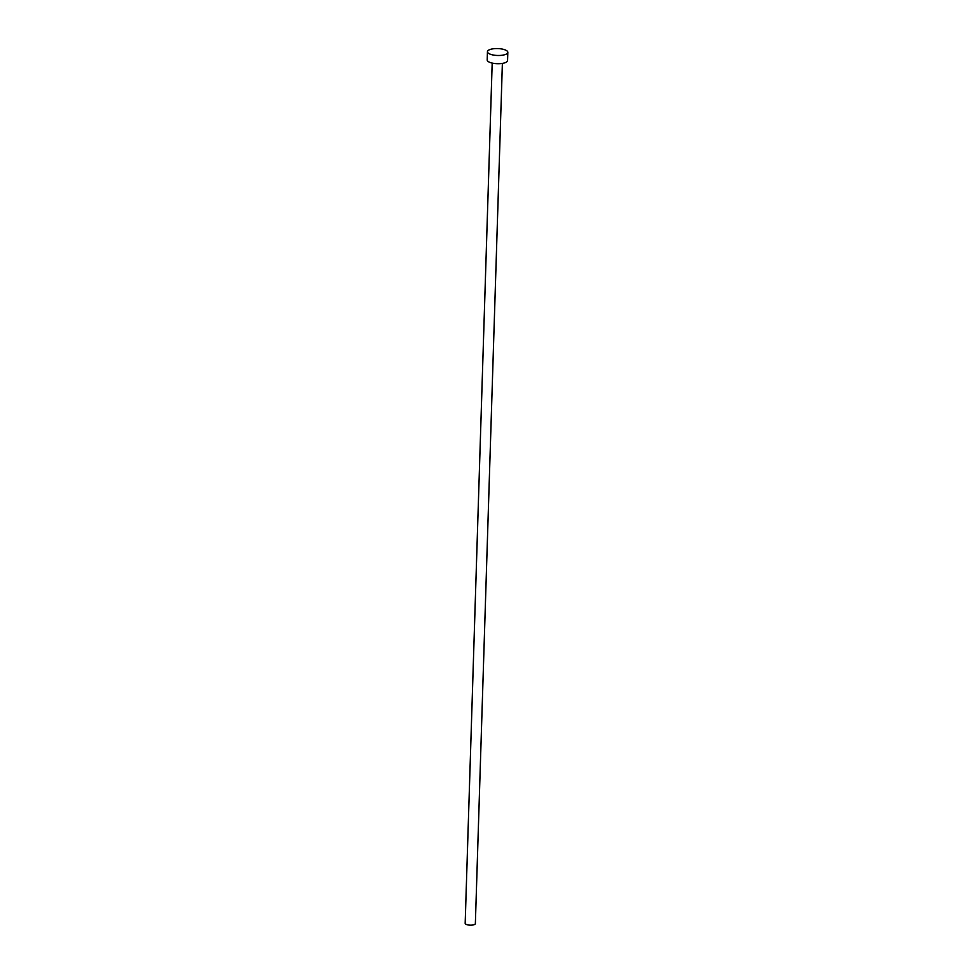 <?xml version="1.0" encoding="UTF-8"?>
<svg xmlns="http://www.w3.org/2000/svg" width="973" height="973" viewBox="0 0 973 973"><rect width="100%" height="100%" fill="white"/><g stroke="black" fill="none" stroke-linecap="round" stroke-linejoin="round"><path stroke-width="1.46" d="M502.384 63.403L475.359 923.608A5.096 1.727 -178.2 0 1 471.82 925.128A5.096 1.727 -178.2 0 1 466.14 924.35A5.096 1.727 -178.2 0 1 465.167 923.28L492.192 63.075M507.833 52.347L507.578 60.569A10.204 3.454 -178.2 0 1 500.499 63.622A10.204 3.454 -178.2 0 1 489.164 62.065A10.204 3.454 -178.2 0 1 487.193 59.925L487.449 51.703A10.204 3.454 -178.2 0 1 494.527 48.65A10.204 3.454 -178.2 0 1 505.875 50.219A10.204 3.454 -178.2 0 1 507.833 52.347A10.204 3.454 -178.2 0 1 500.754 55.4A10.204 3.454 -178.2 0 1 489.419 53.843A10.204 3.454 -178.2 0 1 487.449 51.703"/></g></svg>
